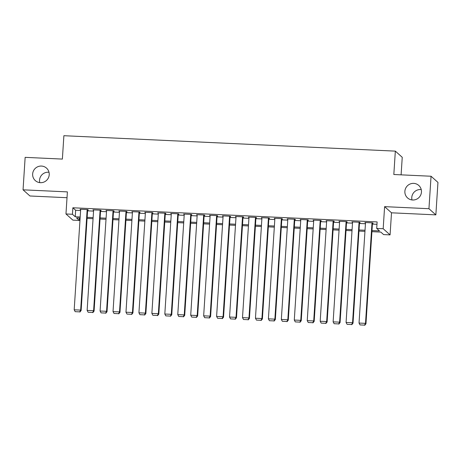 <?xml version="1.0" encoding="UTF-8"?>
<svg xmlns="http://www.w3.org/2000/svg" width="461" height="461" viewBox="0 0 461 461"><rect width="100%" height="100%" fill="white"/><g stroke="black" fill="none" stroke-linecap="round" stroke-linejoin="round"><path stroke-width="0.69" d="M39.755 182.625A8.39 8.235 131.8 0 1 49.004 172.276M49.218 174.754A8.39 8.235 131.8 0 1 35.341 180.626A8.39 8.235 131.8 0 1 37.825 166.715A8.39 8.235 131.8 0 1 49.218 174.754M411.996 199.947A8.39 8.235 131.8 0 1 421.245 189.598M421.452 192.076A8.39 8.235 131.8 0 1 407.576 197.948A8.39 8.235 131.8 0 1 410.06 184.031A8.39 8.235 131.8 0 1 421.452 192.076M79.494 218.07L79.344 220.433L72.867 220.128L65.969 213.962L72.44 214.267L75.241 216.762L80.185 216.993M401.105 174.846L402.24 157.293L395.336 151.127L63.883 135.707L62.373 159.085L25.148 157.351L23.05 189.823L29.948 195.988L67.018 197.711M395.336 151.127L393.827 174.506L431.052 176.24L437.95 182.406L435.852 214.872L428.949 208.706L384.607 206.643L383.177 228.725L390.075 234.891L383.604 234.586L380.809 232.09L371.923 231.676M384.607 206.643L391.504 212.809L435.852 214.872M391.504 212.809L390.075 234.891M431.052 176.24L428.949 208.706M87.625 209.997L88.276 210.026L87.809 209.611L80.041 209.248L80.663 209.674M100.573 210.602L101.218 210.631L100.757 210.216L92.984 209.853L93.606 210.274M113.521 211.201L114.167 211.23L113.7 210.815L105.932 210.452L106.554 210.879M126.47 211.806L127.115 211.835L126.648 211.42L118.88 211.057L119.503 211.484M139.418 212.406L140.063 212.44L139.597 212.02L131.829 211.662L132.451 212.083M152.361 213.011L153.012 213.04L152.545 212.625L144.777 212.262L145.399 212.688M165.309 213.61L165.96 213.645L165.493 213.224L157.725 212.867L158.348 213.287M178.257 214.215L178.903 214.244L178.442 213.829L170.668 213.466L171.29 213.892M191.206 214.82L191.851 214.849L191.384 214.428L183.616 214.071L184.239 214.492M204.154 215.42L204.799 215.448L204.332 215.033L196.565 214.67L197.187 215.097M217.102 216.025L217.748 216.053L217.281 215.639L209.513 215.275L210.135 215.696M230.045 216.624L230.696 216.653L230.229 216.238L222.461 215.875L223.084 216.301M242.993 217.229L243.644 217.258L243.178 216.843L235.41 216.48L236.032 216.9M255.941 217.828L256.587 217.857L256.126 217.442L248.352 217.079L248.975 217.506M268.89 218.433L269.535 218.462L269.068 218.047L261.301 217.684L261.923 218.111M281.838 219.033L282.484 219.067L282.017 218.647L274.249 218.289L274.871 218.71M294.786 219.638L295.432 219.667L294.965 219.252L287.197 218.889L287.82 219.315M307.729 220.237L308.38 220.272L307.913 219.851L300.146 219.494L300.768 219.914M320.677 220.842L321.329 220.871L320.862 220.456L313.094 220.093L313.716 220.519M333.626 221.441L334.271 221.476L333.81 221.055L326.036 220.698L326.659 221.119M346.574 222.046L347.219 222.075L346.753 221.66L338.985 221.297L339.607 221.724M359.522 222.651L360.168 222.68L359.701 222.26L351.933 221.902L352.556 222.323M371.992 230.575L379.501 230.921L376.706 228.42L377.121 221.925L72.861 207.773L75.656 210.268L80.606 210.498M87.573 210.827L93.554 211.103M100.521 211.426L106.503 211.708M113.469 212.031L119.451 212.308M126.418 212.63L132.399 212.913M139.36 213.236L145.342 213.512M152.309 213.835L158.29 214.117M165.257 214.44L171.238 214.717M178.205 215.039L184.187 215.322M191.154 215.644L197.135 215.921M204.096 216.249L210.083 216.526M217.045 216.849L223.026 217.125M229.993 217.454L235.974 217.73M242.941 218.053L248.923 218.33M255.89 218.658L261.871 218.935M268.838 219.257L274.819 219.54M281.78 219.862L287.768 220.139M294.729 220.462L300.71 220.744M307.677 221.067L313.659 221.343M320.625 221.666L326.607 221.948M333.574 222.271L339.555 222.548M346.522 222.876L352.504 223.153M359.465 223.476L365.452 223.752M372.413 224.081L376.971 224.288M372.471 223.251L373.116 223.28L372.649 222.865L364.882 222.502L365.504 222.928M65.969 213.962L67.392 191.885L23.05 189.823M72.861 207.773L72.44 214.267M376.706 228.42L383.177 228.725M80.116 218.099L76.543 217.932L79.344 220.433M364.956 231.353L358.975 231.07M352.008 230.748L346.027 230.471M339.065 230.148L333.084 229.866M326.117 229.543L320.136 229.267M313.169 228.938L307.187 228.662M300.22 228.339L294.239 228.062M287.272 227.734L281.291 227.457M274.324 227.135L268.342 226.852M261.381 226.53L255.4 226.253M248.433 225.93L242.451 225.648M235.485 225.325L229.503 225.049M222.536 224.726L216.555 224.444M209.588 224.121L203.606 223.844M196.645 223.522L190.658 223.239M183.697 222.917L177.715 222.64M170.749 222.311L164.767 222.035M157.8 221.712L151.819 221.436M144.852 221.107L138.87 220.831M131.904 220.508L125.922 220.231M118.961 219.903L112.974 219.626M106.013 219.303L100.031 219.021M93.064 218.698L87.083 218.422M87.152 217.321L93.134 217.598M100.1 217.92L106.082 218.197M113.049 218.526L119.03 218.802M125.997 219.125L131.979 219.407M138.94 219.73L144.927 220.006M151.888 220.329L157.869 220.612M164.836 220.934L170.818 221.211M177.785 221.534L183.766 221.816M190.733 222.139L196.714 222.415M203.681 222.738L209.663 223.02M216.624 223.343L222.611 223.62M229.572 223.948L235.554 224.225M242.521 224.547L248.502 224.824M255.469 225.152L261.45 225.429M268.417 225.752L274.399 226.028M281.366 226.357L287.347 226.633M294.308 226.956L300.295 227.238M307.257 227.561L313.238 227.838M320.205 228.16L326.186 228.443M333.153 228.765L339.135 229.042M346.102 229.365L352.083 229.647M359.05 229.97L365.031 230.246M75.656 210.268L75.241 216.762M365.371 222.525L365.348 222.922M352.423 221.925L352.4 222.317M339.48 221.32L339.452 221.718M326.532 220.721L326.503 221.113M313.584 220.116L313.555 220.508M300.635 219.517L300.612 219.909M287.687 218.912L287.664 219.303M274.739 218.307L274.716 218.704M261.796 217.707L261.767 218.099M248.848 217.102L248.819 217.5M235.899 216.503L235.876 216.895M222.951 215.898L222.928 216.295M210.003 215.299L209.98 215.69M197.054 214.693L197.031 215.091M184.112 214.094L184.083 214.486M171.164 213.489L171.135 213.881M158.215 212.89L158.192 213.282M145.267 212.285L145.244 212.677M132.319 211.685L132.295 212.077M119.37 211.08L119.347 211.472M106.428 210.475L106.399 210.873M93.479 209.876L93.45 210.268M80.531 209.271L80.508 209.669M372.004 222.836L365.504 323.357L365.965 323.778L372.494 222.859M365.527 222.536L359.027 323.057L365.504 323.357L364.559 325.126L360.029 324.919L364.559 325.126M365.965 323.778L364.749 325.293M360.029 324.919L359.027 323.057M359.056 222.231L352.556 322.758L353.022 323.173L359.545 222.254M352.579 221.931L346.078 322.452L352.556 322.758L351.616 324.527L347.081 324.313L351.616 324.527M353.022 323.173L351.801 324.694M347.081 324.313L346.078 322.452M346.107 221.632L339.607 322.153L340.074 322.573L346.597 221.655M339.636 221.326L333.13 321.853L339.607 322.153L338.668 323.922L334.133 323.708L338.668 323.922M340.074 322.573L338.852 324.089M334.133 323.708L333.13 321.853M333.159 221.026L326.659 321.553L327.126 321.968L333.649 221.05M326.688 220.727L320.188 321.248L326.659 321.553L325.72 323.322L321.19 323.109L325.72 323.322M327.126 321.968L325.904 323.484M321.19 323.109L320.188 321.248M320.211 220.427L313.711 320.948L314.177 321.363L320.706 220.45M313.739 220.122L307.239 320.649L313.711 320.948L312.771 322.717L308.242 322.504L312.771 322.717M314.177 321.363L312.956 322.884M308.242 322.504L307.239 320.649M307.268 219.822L300.762 320.349L301.229 320.764L307.758 219.845M300.791 219.522L294.291 320.043L300.762 320.349L299.823 322.112L295.294 321.905L299.823 322.112M301.229 320.764L300.013 322.279M295.294 321.905L294.291 320.043M294.32 219.223L287.82 319.744L288.286 320.159L294.81 219.246M287.843 218.917L281.343 319.444L287.82 319.744L286.875 321.513L282.345 321.3L286.875 321.513M288.286 320.159L287.065 321.68M282.345 321.3L281.343 319.444M281.371 218.618L274.871 319.145L275.338 319.559L281.861 218.641M274.894 218.318L268.394 318.839L274.871 319.145L273.932 320.908L269.397 320.7L273.932 320.908M275.338 319.559L274.116 321.075M269.397 320.7L268.394 318.839M268.423 218.013L261.923 318.539L262.39 318.954L268.913 218.036M261.952 217.713L255.452 318.24L261.923 318.539L260.984 320.309L256.449 320.095L260.984 320.309M262.39 318.954L261.168 320.476M256.449 320.095L255.452 318.24M255.475 217.413L248.975 317.934L249.441 318.355L255.97 217.436M249.003 217.114L242.503 317.635L248.975 317.934L248.035 319.704L243.506 319.496L248.035 319.704M249.441 318.355L248.22 319.871M243.506 319.496L242.503 317.635M242.526 216.808L236.026 317.335L236.493 317.75L243.022 216.831M236.055 216.509L229.555 317.035L236.026 317.335L235.087 319.104L230.558 318.891L235.087 319.104M236.493 317.75L235.271 319.271M230.558 318.891L229.555 317.035M229.584 216.209L223.078 316.73L223.545 317.151L230.074 216.232M223.107 215.909L216.607 316.43L223.078 316.73L222.139 318.499L217.609 318.292L222.139 318.499M223.545 317.151L222.329 318.666M217.609 318.292L216.607 316.43M216.635 215.604L210.135 316.131L210.602 316.546L217.125 215.627M210.158 215.304L203.658 315.831L210.135 316.131L209.19 317.9L204.661 317.687L209.19 317.9M210.602 316.546L209.38 318.067M204.661 317.687L203.658 315.831M203.687 215.005L197.187 315.526L197.654 315.946L204.177 215.028M197.21 214.699L190.71 315.226L197.187 315.526L196.248 317.295L191.713 317.087L196.248 317.295M197.654 315.946L196.432 317.462M191.713 317.087L190.71 315.226M190.739 214.4L184.239 314.926L184.705 315.341L191.229 214.423M184.267 214.1L177.767 314.621L184.239 314.926L183.299 316.695L178.764 316.482L183.299 316.695M184.705 315.341L183.484 316.857M178.764 316.482L177.767 314.621M177.79 213.8L171.29 314.321L171.757 314.736L178.286 213.823M171.319 213.495L164.819 314.022L171.29 314.321L170.351 316.09L165.822 315.877L170.351 316.09M171.757 314.736L170.535 316.258M165.822 315.877L164.819 314.022M164.842 213.195L158.342 313.722L158.809 314.137L165.338 213.218M158.371 212.896L151.871 313.417L158.342 313.722L157.403 315.485L152.873 315.278L157.403 315.485M158.809 314.137L157.587 315.652M152.873 315.278L151.871 313.417M151.9 212.596L145.394 313.117L145.86 313.532L152.389 212.619M145.422 212.291L138.922 312.817L145.394 313.117L144.454 314.886L139.925 314.673L144.454 314.886M145.86 313.532L144.645 315.053M139.925 314.673L138.922 312.817M138.951 211.991L132.451 312.518L132.918 312.933L139.441 212.014M132.474 211.691L125.974 312.212L132.451 312.518L131.506 314.281L126.977 314.074L131.506 314.281M132.918 312.933L131.696 314.448M126.977 314.074L125.974 312.212M126.003 211.392L119.503 311.913L119.969 312.328L126.493 211.409M119.526 211.086L113.026 311.613L119.503 311.913L118.563 313.682L114.028 313.468L118.563 313.682M119.969 312.328L118.748 313.849M114.028 313.468L113.026 311.613M113.054 210.786L106.554 311.308L107.021 311.728L113.544 210.81M106.583 210.487L100.083 311.008L106.554 311.308L105.615 313.077L101.08 312.869L105.615 313.077M107.021 311.728L105.8 313.244M101.08 312.869L100.083 311.008M100.106 210.181L93.606 310.708L94.073 311.123L100.602 210.204M93.635 209.882L87.135 310.409L93.606 310.708L92.667 312.477L88.137 312.264L92.667 312.477M94.073 311.123L92.851 312.644M88.137 312.264L87.135 310.409M87.158 209.582L80.658 310.103L81.124 310.524L87.653 209.605M80.687 209.282L74.186 309.804L80.658 310.103L79.718 311.872L75.189 311.665L79.718 311.872M81.124 310.524L79.903 312.039M75.189 311.665L74.186 309.804"/></g></svg>
